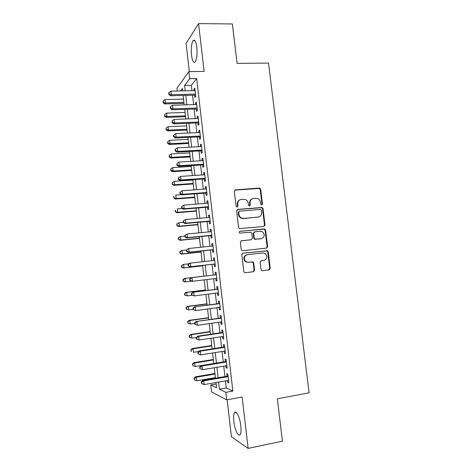 <?xml version="1.0" encoding="UTF-8"?>
<svg xmlns="http://www.w3.org/2000/svg" width="472" height="472" viewBox="0 0 472 472"><rect width="100%" height="100%" fill="white"/><g stroke="black" fill="none" stroke-linecap="round" stroke-linejoin="round"><path stroke-width="0.71" d="M261.677 205.066L262.473 204.022L260.697 189.36L259.824 188.18L259.234 188.08L235.498 189.868L234.33 191.367L236.088 206.24L237.139 207.143L237.959 206.081L237.729 204.158C237.67 201.42 238.915 199.815 241.463 199.337L245.617 199.591C247.092 200.37 247.959 201.603 248.219 203.285L248.449 205.202L249.487 206.099L250.296 205.049L250.066 203.131C250.001 200.417 251.222 198.818 253.741 198.346L257.759 198.559C259.264 199.32 260.149 200.559 260.42 202.276L260.65 204.175L261.677 205.066M261.647 205.072L261.972 204.217L260.208 189.585L259.334 188.405L234.814 190.133M237.168 207.137L237.51 206.27L237.28 204.352L237.729 204.158M249.487 206.099L249.818 205.237L249.594 203.332L250.066 203.131M240.803 425.744C239.918 417.425 236.13 409.808 234.495 412.764C233.61 414.31 233.398 417.218 233.846 421.484C234.684 429.549 238.443 437.467 240.165 434.482C241.039 432.948 241.251 430.033 240.803 425.744M196.824 47.359C195.951 41.383 194.688 39.158 193.042 40.681C191.431 43.625 190.918 48.457 191.502 55.183C192.358 61.148 193.62 63.384 195.296 61.873C196.895 59 197.402 54.162 196.824 47.359M260.998 269.406L261.6 270.426L262.485 270.651L269.099 269.866L270.238 268.308L268.243 251.824L267.577 250.756L242.992 253.157L241.817 254.715L243.794 271.435L244.366 272.438L245.304 272.698L253.434 271.73L254.591 270.161L253.741 263.04L253.128 262.007L248.225 262.237L245.823 261.606C243.322 258.508 243.829 256.196 247.328 254.685L262.987 252.968L265.181 253.488C267.83 256.532 267.394 258.851 263.889 260.455L261.293 260.75L260.149 262.308L260.998 269.406M225.451 380.886L226.265 387.978L232.861 391.064L225.805 392.332L226.672 399.855L211.544 391.896L210.754 384.951L216.571 387.801L215.969 382.532M177.295 91.013L176.97 88.17L188.871 71.626L204.152 71.414L198.57 23.6L232.377 23.96L237.103 63.372L268.521 63.065L309.095 392.834L277.341 398.799L282.427 441.167L248.13 448.4L242.136 397.017L226.672 399.855M188.871 71.626L189.685 78.7L184.611 85.497L185.225 90.83M232.861 391.064L196.665 78.576L189.685 78.7M263.866 226.483L264.998 224.973L263.028 208.624L262.225 207.473L237.811 209.385L236.637 210.901L238.602 227.48L239.298 228.572L263.866 226.483M265.63 230.177L267.612 246.596L266.479 248.13L242.697 250.685L241.823 250.461L241.192 249.411L240.348 242.283L241.522 240.732L251.234 239.741L252.39 238.207L251.83 233.51L251.128 232.419L250.337 232.242L239.652 233.097C238.938 232.289 239.05 231.675 239.994 231.262L264.898 229.073L265.63 230.177L265.122 230.318L267.105 246.703L267.612 246.596M227.15 399.766L231.416 436.777L248.13 448.4M198.57 23.6L186.104 43.465L189.343 71.62M194.594 95.137L194.871 97.562L195.756 96.512L194.794 88.164L193.915 89.255L194.069 90.618M196.193 109.014L196.476 111.445L197.373 110.466L196.405 102.094L195.514 103.108L195.679 104.566M197.803 122.921L198.081 125.357L198.989 124.455L198.016 116.059L197.119 117.003L197.296 118.543M199.414 136.868L199.691 139.311L200.606 138.485L199.632 130.06L198.724 130.939L198.913 132.561M201.025 150.851L201.308 153.306L202.234 152.544L201.255 144.102L200.34 144.904L200.535 146.615M202.647 164.875L202.93 167.336L203.863 166.651L202.883 158.185L201.957 158.911L202.163 160.71M204.27 178.935L204.553 181.401L205.497 180.794L204.518 172.304L203.579 172.958L203.798 174.846M205.898 193.036L206.181 195.508L207.137 194.971L206.152 186.464L205.202 187.042L205.432 189.018M207.527 207.173L207.816 209.651L208.777 209.196L207.792 200.659L206.836 201.16L207.072 203.225M209.167 221.35L209.45 223.834L210.429 223.451L209.438 214.896L208.471 215.32L208.718 217.48M210.807 235.569L211.096 238.059L212.081 237.752L211.09 229.168L210.111 229.522L210.37 231.764M212.453 249.824L212.742 252.319L213.733 252.089L212.742 243.481L211.751 243.758L212.022 246.095M214.105 264.113L214.394 266.621L215.397 266.468L214.4 257.836L213.403 258.036L213.68 260.461M215.763 278.474L216.046 280.958L217.061 280.881L216.064 272.226L215.055 272.35L215.344 274.857M217.433 292.935L217.71 295.336L218.737 295.336L217.734 286.657L216.713 286.705L217.002 289.224M219.102 307.431L219.374 309.756L220.412 309.833L219.403 301.13L218.371 301.101L218.666 303.626M220.784 321.969L221.043 324.211L222.088 324.37L221.079 315.644L220.04 315.532L220.33 318.063M222.465 336.548L222.713 338.713L223.775 338.949L222.76 330.193L221.71 330.005L222.005 332.542M224.153 351.162L224.395 353.251L225.463 353.563L224.448 344.79L223.386 344.519L223.681 347.067M225.846 365.824L226.076 367.83L227.156 368.219L226.141 359.422L225.067 359.074L225.362 361.629M267.594 247.057L267.093 247.11M264.55 225.575L264.963 225.522M196.665 78.576L191.384 85.355L191.998 90.671M192.523 95.191L193.608 104.625M194.122 109.079L195.219 118.62M195.727 123.003L196.836 132.656M197.337 136.969L198.458 146.727M198.948 150.969L200.087 160.834M200.565 165.005L201.715 174.982M202.187 179.083L203.349 189.172M203.815 193.195L204.99 203.397M205.45 207.35L206.636 217.663M207.084 221.539L208.288 231.964M208.724 235.77L209.94 246.307M210.37 250.042L211.598 260.692M212.017 264.349L213.255 275.105M213.674 278.728L214.913 289.483M215.344 293.2L216.577 303.903M217.014 307.714L218.241 318.358M218.695 322.264L219.911 332.854M220.377 336.861L221.586 347.392M222.064 351.493L223.268 361.971M223.752 366.172L224.955 376.585M227.545 380.521L227.764 382.444L228.855 382.922L227.834 374.095L226.755 373.671L227.05 376.225M216.135 384.007L210.754 384.951M218.595 382.072L219.415 389.193L225.805 392.332M185.744 95.368L186.829 104.831M187.337 109.303L188.434 118.879M188.942 123.275L190.051 132.956M190.546 137.287L191.667 147.081M192.157 151.335L193.29 161.235M193.768 165.424L194.918 175.436M195.39 179.549L196.547 189.673M197.013 193.715L198.187 203.951M198.641 207.916L199.827 218.265M200.27 222.159L201.473 232.619M201.91 236.437L203.119 247.015M203.55 250.756L204.777 261.447M205.196 265.116L206.429 275.913M206.848 279.548L208.087 290.345M208.512 294.074L209.745 304.812M210.182 308.635L211.409 319.32M211.857 323.243L213.073 333.869M213.533 337.887L214.748 348.46M215.22 352.578L216.424 363.092M216.908 367.304L218.105 377.759M182.623 90.889L182.351 88.524L180.552 90.937M215.474 378.208L214.276 367.741M213.792 363.517L212.589 352.991M212.117 348.867L210.907 338.282M210.447 334.259L209.232 323.615M208.783 319.692L207.562 308.995M207.119 305.16L205.892 294.404M205.462 290.675L204.228 279.861M203.81 276.226L202.577 265.411M202.158 261.736L200.93 251.033M200.506 247.287L199.29 236.696M198.854 232.873L197.656 222.395M197.213 218.495L196.028 208.134M195.573 204.164L194.399 193.909M193.939 189.868L192.777 179.726M192.31 175.608L191.16 165.583M190.682 161.394L189.549 151.477M189.06 147.217L187.939 137.411M187.443 133.075L186.334 123.381M185.832 118.974L184.735 109.386M184.222 104.914L183.142 95.432M191.384 85.355L184.611 85.497M226.265 387.978L219.415 389.193M193.915 89.255L194.918 89.232M195.514 103.108L196.517 103.079M197.119 117.003L198.122 116.967M198.724 130.939L199.733 130.891M200.34 144.904L201.343 144.857M201.957 158.911L202.96 158.852M203.579 172.958L204.582 172.894M205.202 187.042L206.211 186.965M206.836 201.16L207.839 201.084M208.471 215.32L209.48 215.232M210.111 229.522L211.12 229.427M211.751 243.758L212.76 243.658M213.403 258.036L214.412 257.924M216.046 280.958L217.061 280.834M215.055 272.35L216.064 272.232M217.71 295.336L218.719 295.207M219.374 309.756L220.383 309.62M221.043 324.211L222.052 324.069M222.713 338.713L223.728 338.56M224.395 353.251L225.41 353.086M226.076 367.83L227.091 367.658M227.764 382.444L228.778 382.267M252.266 198.765C250.355 199.591 249.464 201.113 249.594 203.332M239.918 199.786C238.03 200.641 237.156 202.163 237.28 204.352M263.83 226.489L264.497 225.12L262.526 208.807L261.724 207.662L237.221 209.586M261.388 210.305L260.355 209.415L239.51 211.22L238.696 212.282L238.932 214.312C239.168 215.899 239.953 217.09 241.298 217.887L243.729 218.418L257.983 217.126C260.485 216.624 261.7 215.02 261.63 212.311L261.388 210.305M239.05 211.403L238.242 212.459L238.696 212.282M258.638 217.008L243.269 218.583L240.838 218.058C239.499 217.256 238.714 216.064 238.484 214.489L238.242 212.459M266.296 248.148L267.105 246.703M241.115 240.844L251.098 239.776M239.611 231.392L264.161 228.914M261.205 238.72C264.792 237.068 265.164 234.726 262.332 231.699L260.308 231.262L254.827 231.799L253.676 233.327L254.237 238.018L254.921 239.097L261.399 238.696M254.408 231.917L253.193 233.463L253.676 233.327M260.709 238.844L254.438 239.221L253.753 238.142L253.193 233.463M265.122 230.318L264.397 229.215L263.659 229.056M263.6 260.497L261.093 260.792M246.85 254.774C243.357 256.29 242.862 258.591 245.351 261.683L248.225 262.237M245.169 272.704L252.951 271.778L254.107 270.214L253.257 263.111L252.644 262.078L247.753 262.308M262.355 270.662L268.586 269.919L269.718 268.367L267.736 251.918L267.069 250.856L242.679 253.228M183.555 99.061L165.035 99.568L165.418 102.949L164.71 103.934L184.045 103.362M163.336 102.282L163.182 100.931L163.058 102.684L163.336 102.282L165.418 102.949L183.938 102.406M163.182 100.931L165.035 99.568M164.71 103.934L163.058 102.684M195.479 94.075L171.318 94.689L170.923 91.161L195.078 90.594M195.597 95.114L170.551 95.757L171.318 94.689L169.141 93.999L168.982 92.589L168.681 93.025L168.84 94.43L169.141 93.999M168.84 94.43L170.551 95.757M170.923 91.161L168.982 92.589M185.089 112.466L166.557 113.103L166.94 116.495L166.227 117.41L185.573 116.708M164.858 115.817L164.704 114.466L164.575 116.189L164.858 115.817L166.94 116.495L185.472 115.829M164.704 114.466L166.557 113.103M166.227 117.41L164.575 116.189M186.623 125.912L168.085 126.679L168.469 130.077L167.749 130.927L187.101 130.089M166.38 129.387L166.227 128.03L166.097 129.729L166.38 129.387L168.469 130.077L187.012 129.281M166.227 128.03L168.085 126.679M167.749 130.927L166.097 129.729M188.169 139.393L169.619 140.284L170.003 143.695L169.271 144.473L188.635 143.5M167.908 142.992L167.755 141.63L167.619 143.311L167.908 142.992L170.003 143.695L188.552 142.768M167.755 141.63L169.619 140.284M169.271 144.473L167.619 143.311M189.714 152.91L171.153 153.931L171.537 157.347L170.799 158.055L190.175 156.952M169.442 156.633L169.289 155.27L169.147 156.922L169.442 156.633L171.537 157.347L190.098 156.297M169.289 155.27L171.153 153.931M170.799 158.055L169.147 156.922M197.089 108.023L172.917 108.802L172.516 105.268L196.682 104.53M197.202 108.979L172.144 109.799L172.917 108.802L170.74 108.106L170.581 106.69L170.274 107.097L170.433 108.507L170.74 108.106M170.433 108.507L172.144 109.799M172.516 105.268L170.581 106.69M198.706 122.006L174.522 122.956L174.121 119.416L198.299 118.507M198.806 122.879L173.737 123.882L174.522 122.956L172.333 122.248L172.174 120.832L172.026 122.62L172.333 122.248M172.026 122.62L173.737 123.882M174.121 119.416L172.174 120.832M200.323 136.024L176.127 137.151L175.726 133.6L199.922 132.514M200.417 136.821L175.33 138.001L176.127 137.151L173.938 136.432L173.779 135.01L173.466 135.352L173.625 136.768L173.938 136.432M173.625 136.768L175.33 138.001M175.726 133.6L173.779 135.01M201.951 150.084L177.737 151.388L177.336 147.825L201.544 146.568M202.034 150.798L176.935 152.161L177.737 151.388L175.543 150.651L175.383 149.229L175.065 149.541L175.23 150.963L175.543 150.651M175.23 150.963L176.935 152.161M177.336 147.825L175.383 149.229M191.26 166.463L172.693 167.607L173.077 171.035L172.333 171.678L191.715 170.439M170.976 170.315L170.823 168.947L170.681 170.569L170.976 170.315L173.077 171.035L191.65 169.855M170.823 168.947L172.693 167.607M172.333 171.678L170.681 170.569M203.579 164.179L179.354 165.66L178.947 162.091L203.172 160.651M203.65 164.816L178.54 166.356L179.354 165.66L177.159 164.911L176.994 163.483L176.835 165.194L177.159 164.911M176.835 165.194L178.54 166.356M178.947 162.091L176.994 163.483M192.818 180.05L174.239 181.325L174.622 184.758L173.867 185.331L193.26 183.956M172.516 184.027L172.363 182.652L172.221 184.257L174.622 184.758L193.201 183.449M172.363 182.652L174.239 181.325M173.867 185.331L172.221 184.257M205.214 178.316L180.977 179.974L180.57 176.392L204.801 174.776M205.273 178.87L180.151 180.593L180.977 179.974L178.77 179.212L178.611 177.779L178.286 178.032L178.445 179.46L178.77 179.212M178.445 179.46L180.151 180.593M180.57 176.392L178.611 177.779M181.431 194.653L175.785 195.078L176.174 198.523L175.407 199.025L194.812 197.514M174.062 197.78L173.908 196.399L173.761 197.98L176.174 198.523L194.765 197.084M173.607 196.606L173.908 196.399M175.407 199.025L173.761 197.98M179.903 192.34L180.062 193.768L180.392 193.549L180.233 192.116L179.903 192.34L182.192 190.735L206.441 188.942M180.233 192.116L182.192 190.735L182.599 194.322L181.767 194.871L206.901 192.959M206.848 192.487L182.599 194.322L180.392 193.549M180.062 193.768L181.767 194.871M182.233 208.465L177.336 208.866L177.726 212.323L176.947 212.748L196.364 211.108M175.613 211.562L175.454 210.182L175.307 211.739L177.726 212.323L196.328 210.748M175.147 210.359L175.454 210.182M176.947 212.748L175.307 211.739M181.519 206.683L181.685 208.117L182.015 207.928L181.856 206.488L181.519 206.683L183.82 205.113L208.081 203.149M181.856 206.488L183.82 205.113L184.227 208.718L183.384 209.184L208.535 207.09M208.494 206.701L184.227 208.718L182.015 207.928M181.685 208.117L183.384 209.184M183.283 222.3L178.894 222.695L179.283 226.159L178.499 226.513L197.927 224.731M177.165 225.386L177.006 224.005L176.852 225.533L179.283 226.159L197.892 224.454M176.699 224.153L178.894 222.695L177.006 224.005M178.499 226.513L176.852 225.533M183.148 221.067L183.307 222.507L183.649 222.347L183.484 220.908L183.148 221.067L185.455 219.539L209.727 217.385M183.484 220.908L185.455 219.539L185.862 223.15L185.006 223.539L210.176 221.262M210.14 220.955L185.862 223.15L183.649 222.347M183.307 222.507L185.006 223.539M184.847 236.13L180.452 236.555L180.841 240.03L180.05 240.313L199.485 238.395M178.723 239.251L178.563 237.858L178.251 237.982L178.41 239.363L180.841 240.03L199.461 238.189M178.251 237.982L179.661 236.861L180.452 236.555L178.563 237.858M180.05 240.313L178.41 239.363M184.776 235.493L184.941 236.932L185.284 236.808L185.118 235.363L184.776 235.493L187.089 234L211.379 231.669M185.118 235.363L187.089 234L187.502 237.622L186.635 237.935L211.816 235.469M211.792 235.245L187.502 237.622L185.284 236.808M184.941 236.932L186.635 237.935M186.416 250.001L182.015 250.455L182.41 253.936L181.608 254.154L201.054 252.095M180.28 253.145L180.127 251.753L179.808 251.847L179.968 253.234L182.41 253.936L201.037 251.965M179.808 251.847L181.218 250.691L182.015 250.455L180.127 251.753M181.608 254.154L179.968 253.234M186.41 249.953L186.576 251.405L186.918 251.305L186.753 249.853L186.41 249.953L188.729 248.502L213.031 245.989M186.753 249.853L188.729 248.502L189.142 252.131L188.269 252.367L213.462 249.717M213.444 249.576L189.142 252.131L186.918 251.305M186.576 251.405L188.269 252.367M188.8 263.813L183.584 264.391L183.98 267.884L183.165 268.025L202.624 265.83M181.85 267.081L181.69 265.683L181.372 265.748L181.525 267.14L183.98 267.884L202.618 265.777M181.372 265.748L183.584 264.391L181.69 265.683M183.165 268.025L181.525 267.14M188.051 264.456L188.21 265.913L188.564 265.848L188.399 264.391L188.051 264.456L189.496 263.217L214.689 260.349M188.399 264.391L190.375 263.046L190.788 266.686L189.909 266.839L215.114 264.001M215.108 263.948L190.788 266.686L188.564 265.848M188.21 265.913L189.909 266.839M216.353 274.739L191.136 277.725L216.353 274.751M190.045 278.97L192.027 277.625L192.44 281.277L191.549 281.353L189.856 280.462L190.21 280.427L190.045 278.97L189.691 279.005L189.856 280.462M216.772 278.356L192.44 281.277L190.21 280.427M191.136 277.725L189.691 279.005M218.011 289.094L192.782 292.268L218.023 289.188M191.697 293.584L193.685 292.251L194.098 295.914L191.502 295.047L191.862 295.047L191.697 293.584L191.337 293.59L191.502 295.047M218.442 292.805L194.098 295.914L191.862 295.047M192.782 292.268L191.337 293.59M183.26 279.654L182.935 279.684L183.095 281.082L183.419 281.052L183.26 279.654L185.16 278.368L203.804 276.161L184.34 278.456L185.16 278.368L185.549 281.867L191.231 281.188M183.419 281.052L185.549 281.867L184.729 281.937L183.095 281.082M182.935 279.684L184.34 278.456M205.385 289.955L185.909 292.392L186.735 292.38L187.13 295.891L191.951 295.277M205.391 290.038L186.735 292.38L184.505 293.661L184.664 295.059L184.989 295.059L184.835 293.655M184.989 295.059L187.13 295.891L184.664 295.059M184.505 293.661L185.909 292.392M206.966 303.785L187.478 306.369L188.316 306.428L188.712 309.945L193.119 309.355M206.984 303.95L188.316 306.428L186.08 307.673L186.239 309.077L186.57 309.107L186.41 307.703M186.57 309.107L188.712 309.945L186.239 309.077M186.08 307.673L187.478 306.369M219.675 303.49L194.434 306.853L219.698 303.667M193.355 308.24L195.343 306.918L195.762 310.588L193.154 309.679L193.52 309.709L193.355 308.24L192.989 308.216L193.154 309.679M220.117 307.296L195.762 310.588L193.52 309.709M194.434 306.853L192.989 308.216M208.547 317.656L189.054 320.382L189.903 320.517L190.299 324.046L194.706 323.42M208.577 317.904L189.903 320.517L187.655 321.727L187.815 323.131L188.151 323.19L187.992 321.78M188.151 323.19L190.299 324.046L187.815 323.131M187.655 321.727L189.054 320.382M221.344 317.921L196.087 321.479L221.374 318.187M195.013 322.942L197.007 321.621L197.426 325.302L194.812 324.352L195.178 324.411L195.013 322.942L194.647 322.883L194.812 324.352M221.793 321.821L197.426 325.302L195.178 324.411M196.087 321.479L194.647 322.883M210.14 331.568L190.635 334.436L191.49 334.642L191.886 338.176L196.393 337.504M210.176 331.893L191.49 334.642L189.242 335.816L189.396 337.226L189.738 337.315L189.579 335.899M189.738 337.315L191.886 338.176L189.396 337.226M189.242 335.816L190.635 334.436M223.014 332.394L197.744 336.147L198.677 336.371L223.055 332.748M196.677 337.681L198.677 336.371L199.095 340.064L196.476 339.061L196.848 339.156L196.677 337.681L196.311 337.586L196.476 339.061M223.48 336.394L199.095 340.064L196.848 339.156M197.744 336.147L196.311 337.586M211.733 345.51L192.216 348.525L193.083 348.802L193.485 352.348L198.759 351.522M211.78 345.917L193.083 348.802L190.824 349.941L191.331 351.475L191.172 350.053M191.331 351.475L190.983 351.357M190.824 349.941L192.216 348.525M224.696 346.908L199.408 350.849L200.352 351.156L224.743 347.345M198.352 352.466L200.352 351.156L200.771 354.861L198.14 353.817L198.517 353.941L198.352 352.466L197.975 352.336L198.14 353.817M225.168 351.003L200.771 354.861L198.517 353.941M199.408 350.849L197.975 352.336M213.332 359.493L193.809 362.649L194.682 363.003L195.083 366.561L213.792 363.499M213.391 359.977L194.682 363.003L192.417 364.107L192.924 365.67L192.765 364.248M195.083 366.561L192.924 365.67M192.417 364.107L193.809 362.649M226.377 361.458L201.078 365.599L202.034 365.989L226.436 361.989M200.022 367.287L199.644 367.127L199.815 368.608L200.193 368.774L200.022 367.287L202.034 365.989L202.453 369.7L226.861 365.652M201.078 365.599L199.644 367.127M200.193 368.774L202.453 369.7M214.937 373.511L195.402 376.809L196.287 377.24L196.688 380.81L215.403 377.606M215.002 374.078L196.287 377.24L194.364 378.485L194.01 378.308L194.523 379.907L194.364 378.485M196.688 380.81L194.523 379.907M194.01 378.308L195.402 376.809M228.059 376.054L202.748 380.391L203.715 380.863L228.135 376.668M201.703 382.149L201.32 381.96L201.491 383.447L201.874 383.642L201.703 382.149L203.715 380.863L204.134 384.586L228.56 380.343M202.748 380.391L201.32 381.96M201.874 383.642L204.134 384.586M261.972 204.217L262.473 204.022M237.51 206.27L237.959 206.081M249.818 205.237L250.296 205.049M235.056 190.092L235.498 189.868M258.745 188.304L259.234 188.08M260.208 189.585L260.697 189.36M237.363 209.568L237.811 209.385M261.063 207.538L261.559 207.35M262.526 208.807L263.028 208.624M264.497 225.12L264.998 224.973M238.484 214.489L238.932 214.312M243.269 218.583L243.729 218.418M257.494 217.291L257.983 217.126M241.157 240.826L241.522 240.732M250.756 239.859L251.234 239.741M239.664 231.363L239.994 231.262M253.753 238.142L254.237 238.018M255.234 239.404L255.724 239.28M263.382 260.532L263.889 260.455M251.765 261.854L252.249 261.783M253.257 263.111L253.741 263.04M254.107 270.214L254.591 270.161M252.951 271.778L253.434 271.73M266.261 250.667L266.774 250.573M267.736 251.918L268.243 251.824M269.718 268.367L270.238 268.308M268.586 269.919L269.099 269.866M234.495 412.764L236.136 412.451M193.042 40.681L194.901 40.686M259.334 188.405L259.824 188.18M261.724 207.662L262.225 207.473M240.838 218.058L241.298 217.887M254.438 239.221L254.921 239.097M264.397 229.215L264.898 229.073M245.351 261.683L245.823 261.606M252.644 262.078L253.128 262.007M267.069 250.856L267.577 250.756"/></g></svg>
